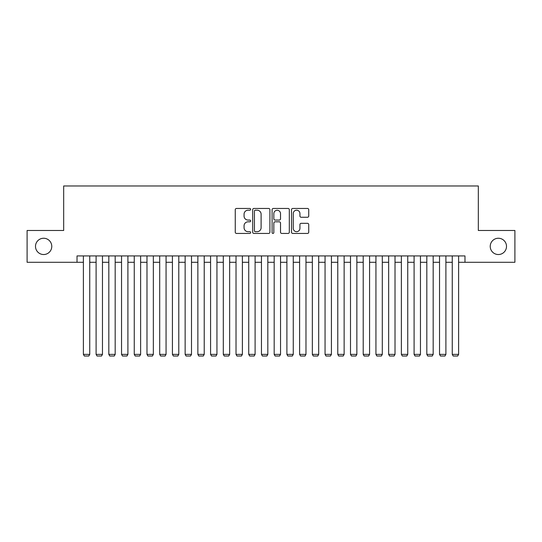<?xml version="1.0" encoding="UTF-8"?>
<svg xmlns="http://www.w3.org/2000/svg" width="542" height="542" viewBox="0 0 542 542"><rect width="100%" height="100%" fill="white"/><g stroke="black" fill="none" stroke-linecap="round" stroke-linejoin="round"><path stroke-width="0.81" d="M250.648 209.334A0.874 0.874 0 0 0 249.774 208.46L236.508 208.46A1.247 1.247 0 0 0 235.262 209.713L235.262 232.186A1.247 1.247 0 0 0 236.508 233.433L249.774 233.433A0.874 0.874 0 0 0 250.648 232.559A0.874 0.874 0 0 0 249.774 231.685L248.06 231.685A3.997 3.997 0 0 1 244.063 227.687L244.063 225.818A3.997 3.997 0 0 1 248.06 221.82L249.774 221.82A0.874 0.874 0 0 0 250.648 220.946A0.874 0.874 0 0 0 249.774 220.072L248.06 220.072A3.997 3.997 0 0 1 244.063 216.082L244.063 214.205A3.997 3.997 0 0 1 248.06 210.208L249.774 210.208A0.874 0.874 0 0 0 250.648 209.334M490.225 246.386A8.144 8.144 0 0 0 498.362 254.53A8.144 8.144 0 0 0 506.506 246.386A8.144 8.144 0 0 0 498.362 238.25A8.144 8.144 0 0 0 490.225 246.386M35.494 246.386A8.144 8.144 0 0 0 43.638 254.53A8.144 8.144 0 0 0 51.775 246.386A8.144 8.144 0 0 0 43.638 238.25A8.144 8.144 0 0 0 35.494 246.386M307.49 217.267A1.247 1.247 0 0 0 308.737 216.014L308.737 209.713A1.247 1.247 0 0 0 307.49 208.46L292.755 208.46A1.247 1.247 0 0 0 291.508 209.713L291.508 232.186A1.247 1.247 0 0 0 292.755 233.433L307.49 233.433A1.247 1.247 0 0 0 308.737 232.186L308.737 224.571A1.247 1.247 0 0 0 307.49 223.318L301.183 223.318A1.247 1.247 0 0 0 299.936 224.571L299.936 228.345A3.34 3.34 0 0 1 296.596 231.685A3.34 3.34 0 0 1 293.256 228.345L293.256 213.548A3.34 3.34 0 0 1 296.596 210.208A3.34 3.34 0 0 1 299.936 213.548L299.936 216.014A1.247 1.247 0 0 0 301.183 217.267L307.49 217.267M77.025 262.287L27.1 262.287L27.1 230.486L63.671 230.486L63.671 185.967L478.329 185.967L478.329 230.486L514.9 230.486L514.9 262.287L464.975 262.287L464.975 255.926L77.025 255.926L77.025 262.287L83.387 262.287M269.909 209.713A1.247 1.247 0 0 0 268.656 208.46L253.927 208.46A1.247 1.247 0 0 0 252.68 209.713L252.68 232.186A1.247 1.247 0 0 0 253.927 233.433L268.656 233.433A1.247 1.247 0 0 0 269.909 232.186L269.909 209.713M273.344 208.46L288.073 208.46A1.247 1.247 0 0 1 289.32 209.713L289.32 232.186A1.247 1.247 0 0 1 288.073 233.433L281.765 233.433A1.247 1.247 0 0 1 280.519 232.186L280.519 223.074A1.247 1.247 0 0 0 279.272 221.82L275.092 221.82A1.247 1.247 0 0 0 273.839 223.074L273.839 232.559A0.874 0.874 0 0 1 272.965 233.433A0.874 0.874 0 0 1 272.091 232.559L272.091 209.713A1.247 1.247 0 0 1 273.344 208.46M89.742 262.287L96.103 262.287M102.465 262.287L108.827 262.287M115.182 262.287L121.544 262.287M127.905 262.287L134.26 262.287M140.622 262.287L146.984 262.287M153.345 262.287L159.7 262.287M166.062 262.287L172.424 262.287M178.785 262.287L185.14 262.287M191.502 262.287L197.864 262.287M204.219 262.287L210.581 262.287M216.942 262.287L223.304 262.287M229.659 262.287L236.021 262.287M242.382 262.287L248.737 262.287M255.099 262.287L261.461 262.287M267.823 262.287L274.177 262.287M280.539 262.287L286.901 262.287M293.263 262.287L299.618 262.287M305.979 262.287L312.341 262.287M318.696 262.287L325.058 262.287M331.419 262.287L337.781 262.287M344.136 262.287L350.498 262.287M356.86 262.287L363.215 262.287M369.576 262.287L375.938 262.287M382.3 262.287L388.655 262.287M395.016 262.287L401.378 262.287M407.74 262.287L414.095 262.287M420.457 262.287L426.818 262.287M433.173 262.287L439.535 262.287M445.897 262.287L452.258 262.287M458.613 262.287L464.975 262.287M255.302 210.208A0.874 0.874 0 0 0 254.428 211.082L254.428 230.811A0.874 0.874 0 0 0 255.302 231.685L257.111 231.685A3.997 3.997 0 0 0 261.108 227.687L261.108 214.205A3.997 3.997 0 0 0 257.111 210.208L255.302 210.208M280.519 213.616A3.34 3.34 0 0 0 277.179 210.276A3.34 3.34 0 0 0 273.839 213.616L273.839 218.826A1.247 1.247 0 0 0 275.092 220.072L279.272 220.072A1.247 1.247 0 0 0 280.519 218.826L280.519 213.616M89.742 255.926L89.742 354.38L83.387 354.38L83.387 255.926M89.742 354.38L88.793 356.033L84.342 356.033L83.387 354.38M102.465 255.926L102.465 354.38L96.103 354.38L96.103 255.926M102.465 354.38L101.51 356.033L97.059 356.033L96.103 354.38M115.182 255.926L115.182 354.38L108.827 354.38L108.827 255.926M115.182 354.38L114.227 356.033L109.775 356.033L108.827 354.38M127.905 255.926L127.905 354.38L121.544 354.38L121.544 255.926M127.905 354.38L126.95 356.033L122.499 356.033L121.544 354.38M140.622 255.926L140.622 354.38L134.26 354.38L134.26 255.926M140.622 354.38L139.667 356.033L135.215 356.033L134.26 354.38M153.345 255.926L153.345 354.38L146.984 354.38L146.984 255.926M153.345 354.38L152.39 356.033L147.939 356.033L146.984 354.38M166.062 255.926L166.062 354.38L159.7 354.38L159.7 255.926M166.062 354.38L165.107 356.033L160.656 356.033L159.7 354.38M178.785 255.926L178.785 354.38L172.424 354.38L172.424 255.926M178.785 354.38L177.83 356.033L173.379 356.033L172.424 354.38M191.502 255.926L191.502 354.38L185.14 354.38L185.14 255.926M191.502 354.38L190.547 356.033L186.096 356.033L185.14 354.38M204.219 255.926L204.219 354.38L197.864 354.38L197.864 255.926M204.219 354.38L203.27 356.033L198.819 356.033L197.864 354.38M216.942 255.926L216.942 354.38L210.581 354.38L210.581 255.926M216.942 354.38L215.987 356.033L211.536 356.033L210.581 354.38M229.659 255.926L229.659 354.38L223.304 354.38L223.304 255.926M229.659 354.38L228.704 356.033L224.252 356.033L223.304 354.38M242.382 255.926L242.382 354.38L236.021 354.38L236.021 255.926M242.382 354.38L241.427 356.033L236.976 356.033L236.021 354.38M255.099 255.926L255.099 354.38L248.737 354.38L248.737 255.926M255.099 354.38L254.144 356.033L249.693 356.033L248.737 354.38M267.823 255.926L267.823 354.38L261.461 354.38L261.461 255.926M267.823 354.38L266.867 356.033L262.416 356.033L261.461 354.38M280.539 255.926L280.539 354.38L274.177 354.38L274.177 255.926M280.539 354.38L279.584 356.033L275.133 356.033L274.177 354.38M293.263 255.926L293.263 354.38L286.901 354.38L286.901 255.926M293.263 354.38L292.307 356.033L287.856 356.033L286.901 354.38M305.979 255.926L305.979 354.38L299.618 354.38L299.618 255.926M305.979 354.38L305.024 356.033L300.573 356.033L299.618 354.38M318.696 255.926L318.696 354.38L312.341 354.38L312.341 255.926M318.696 354.38L317.748 356.033L313.296 356.033L312.341 354.38M331.419 255.926L331.419 354.38L325.058 354.38L325.058 255.926M331.419 354.38L330.464 356.033L326.013 356.033L325.058 354.38M344.136 255.926L344.136 354.38L337.781 354.38L337.781 255.926M344.136 354.38L343.181 356.033L338.73 356.033L337.781 354.38M356.86 255.926L356.86 354.38L350.498 354.38L350.498 255.926M356.86 354.38L355.904 356.033L351.453 356.033L350.498 354.38M369.576 255.926L369.576 354.38L363.215 354.38L363.215 255.926M369.576 354.38L368.621 356.033L364.17 356.033L363.215 354.38M382.3 255.926L382.3 354.38L375.938 354.38L375.938 255.926M382.3 354.38L381.344 356.033L376.893 356.033L375.938 354.38M395.016 255.926L395.016 354.38L388.655 354.38L388.655 255.926M395.016 354.38L394.061 356.033L389.61 356.033L388.655 354.38M407.74 255.926L407.74 354.38L401.378 354.38L401.378 255.926M407.74 354.38L406.785 356.033L402.333 356.033L401.378 354.38M420.457 255.926L420.457 354.38L414.095 354.38L414.095 255.926M420.457 354.38L419.501 356.033L415.05 356.033L414.095 354.38M433.173 255.926L433.173 354.38L426.818 354.38L426.818 255.926M433.173 354.38L432.225 356.033L427.773 356.033L426.818 354.38M445.897 255.926L445.897 354.38L439.535 354.38L439.535 255.926M445.897 354.38L444.941 356.033L440.49 356.033L439.535 354.38M458.613 255.926L458.613 354.38L452.258 354.38L452.258 255.926M458.613 354.38L457.658 356.033L453.207 356.033L452.258 354.38"/></g></svg>
